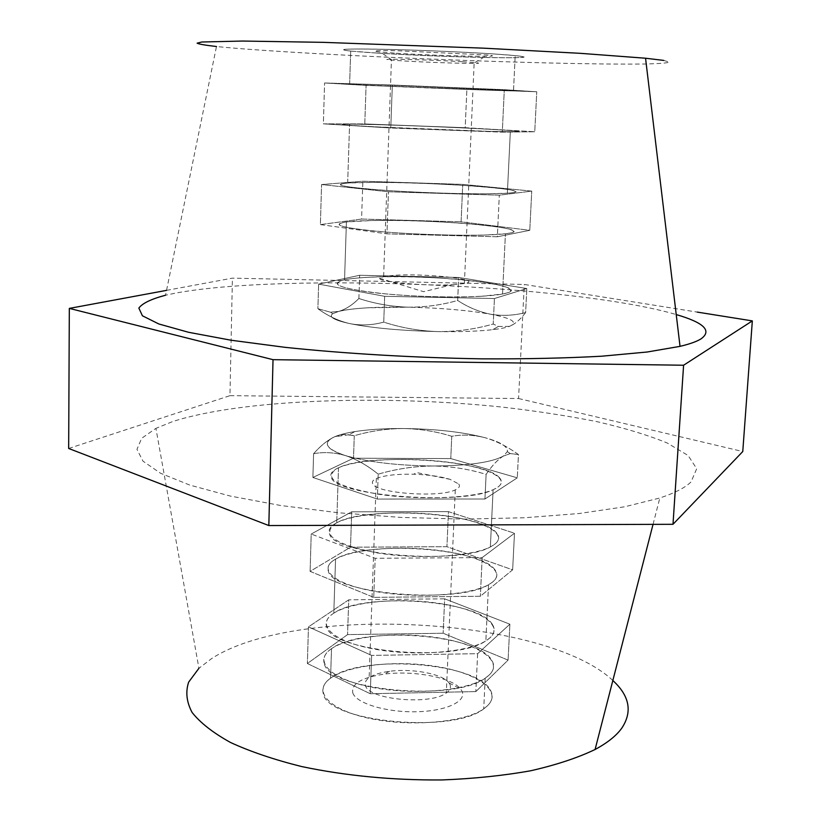 <?xml version="1.0" encoding="UTF-8"?>
<svg xmlns="http://www.w3.org/2000/svg" width="821" height="821" viewBox="0 0 821 821"><rect width="100%" height="100%" fill="white"/><g stroke="black" fill="none" stroke-linecap="round" stroke-linejoin="round"><path stroke-width="0.62" stroke-dasharray="4.11 3.08" d="M345.733 222.029L346.411 221.947C365.088 219.576 414.718 220.059 455.973 222.84C497.403 225.58 523.819 230.311 509.574 233.143L505.418 233.769C486.555 236.171 431.436 235.524 388.856 232.281C344.204 228.402 329.837 224.985 345.733 222.029M343.866 279.899L344.553 279.756C363.169 275.969 412.542 275.743 453.551 279.027C494.724 282.26 520.904 288.653 506.67 293.025L502.524 294.021C483.702 297.849 428.901 297.931 386.599 294C342.254 289.187 328.02 284.487 343.866 279.899M348.884 124.094L349.572 124.094C368.352 124.166 418.392 125.849 460.078 127.768C501.918 129.677 528.745 131.555 514.49 131.729L510.323 131.74C491.389 131.668 435.735 129.769 392.664 127.707C347.499 125.439 332.905 124.228 348.884 124.094M346.985 183.083L347.673 183.032C366.392 181.626 416.175 182.58 457.605 185.023C499.199 187.445 525.779 191.047 511.524 192.822L507.368 193.202C488.474 194.628 433.149 193.489 390.365 190.708C345.518 187.465 331.058 184.93 346.985 183.083M350.013 51.005L350.69 51.076C369.83 53.026 420.906 55.664 463.526 56.947C506.311 58.25 533.907 57.963 519.457 56.085L515.198 55.612C495.925 53.632 438.989 50.748 394.88 49.568C348.658 48.501 333.706 48.983 350.013 51.005M348.946 84.327L462.131 89.253C504.771 90.854 532.224 91.572 517.784 90.638L393.587 85.23C347.54 83.598 332.669 83.301 348.946 84.327M336.046 523.151L336.723 522.792C355.072 513.217 403.409 510.128 443.361 515.465C483.477 520.668 508.681 533.824 494.478 544.477L490.363 546.95C471.726 556.607 418.248 559.635 377.157 552.913C334.085 544.323 320.385 534.399 336.046 523.151M337.821 468.073L338.498 467.765C356.899 459.473 405.482 457.02 445.67 461.895C486.032 466.667 511.452 478.315 497.239 487.582L493.113 489.727C474.435 498.09 420.65 500.461 379.292 494.355C335.933 486.607 322.109 477.843 337.821 468.073M333.141 613.595L333.808 613.154C352.055 601.506 400.012 597.37 439.574 603.456C479.3 609.367 504.135 624.955 489.952 637.855L485.847 640.862C467.282 652.603 414.297 656.667 373.658 648.959C332.792 641.396 315.818 624.853 333.141 613.595M334.876 559.532L335.553 559.142C353.851 548.726 402.044 545.216 441.842 550.85C481.804 556.34 506.855 570.482 492.662 582.038L488.546 584.737C469.94 595.235 416.658 598.683 375.751 591.561C334.619 584.573 317.501 569.6 334.876 559.532M329.909 678.669L330.565 678.187C349.007 664.866 397.364 659.93 437.224 666.611C477.247 673.117 502.247 690.687 487.9 705.403L483.723 708.862C464.922 722.285 411.454 727.16 370.528 718.611C329.365 710.216 312.38 691.539 329.909 678.669M330.863 649.113L331.51 648.662C349.982 636.018 398.472 631.411 438.465 637.866C478.622 644.136 503.735 660.915 489.388 674.903L485.201 678.187C466.379 690.933 412.747 695.469 371.667 687.239C330.36 679.162 313.294 661.336 330.863 649.113M663.727 60.415L669.32 62.139C667.021 63.043 659.181 63.658 645.799 63.997C615.073 64.438 563.36 63.556 504.453 61.739C400.73 58.486 279.314 52.37 223.579 47.218L216.477 46.51L165.555 295.221L174.545 293.323C283.994 272.408 574.495 284.559 676.227 314.566M612.846 680.506C545.472 616.704 295.765 603.774 211.551 658.637L198.928 668.284L155.918 428.357L141.643 438.322L136.963 449.364L142.998 461.166L160.547 473.255L189.825 485.098L230.332 496.069L280.69 505.5L338.591 512.786L400.966 517.425L464.245 519.108L524.773 517.743L579.195 513.515L624.822 506.762L659.827 497.988C674.831 493.021 685.237 487.653 691.056 481.906L696.701 468.719L688.142 455.532L667.247 443.001C648.015 435.12 624.555 427.998 596.867 421.635C567.414 415.795 535.733 410.931 501.826 407.042C382.104 394.583 241.969 399.18 172.584 421.594L155.918 428.357M166.55 290.367L232.415 278.145L524.291 284.456L697.224 312.093M68.666 448.471L229.952 395.671L232.415 278.145M229.952 395.671L518.564 398.524L524.291 284.456M518.564 398.524L742.769 451.529M370.25 693.724L307.372 663.512L347.56 634.602L443.155 633.248L508.086 660.105L475.841 691.59L370.25 693.724L307.372 663.512L347.56 634.602L443.155 633.248L508.086 660.105L475.841 691.59L370.25 693.724L371.646 655.415L308.46 626.875L307.372 663.512L308.46 626.875L348.74 599.833L444.664 598.817L509.892 624.196L477.637 653.68L371.646 655.415L477.637 653.68L475.841 691.59L477.637 653.68L509.892 624.196L508.086 660.105L509.892 624.196L444.664 598.817L443.155 633.248L444.664 598.817L348.74 599.833L347.56 634.602L348.74 599.833L308.46 626.875L371.646 655.415L370.25 693.724M373.75 597.36L310.102 571.385L350.505 547.207L446.932 546.694L512.643 569.825L480.347 596.251L373.75 597.36L480.347 596.251L512.643 569.825L446.932 546.694L350.505 547.207L310.102 571.385L373.75 597.36L375.166 558.28L311.21 534.04L310.102 571.385L311.21 534.04L351.706 511.811L448.461 511.637L514.49 533.229L482.184 557.592L375.166 558.28L373.75 597.36M482.184 557.592L480.347 596.251L482.184 557.592L514.49 533.229L512.643 569.825L514.49 533.229L448.461 511.637L446.932 546.694L448.461 511.637L351.706 511.811L350.505 547.207L351.706 511.811L311.21 534.04L375.166 558.28L482.184 557.592M313.591 453.715L312.893 477.473L353.512 458.221L450.78 458.58L517.281 477.832L484.944 499.004L377.311 499.055L312.893 477.473L377.311 499.055L484.944 499.004L517.281 477.832L450.78 458.58L353.512 458.221L312.893 477.473L313.591 453.715C323.792 451.786 334.393 452.402 345.384 455.563C356.406 459.185 367.356 465.384 378.214 474.169L377.311 499.055L378.214 474.169C396.225 468.883 414.431 466.164 432.811 466C451.211 466.287 468.976 469.089 486.114 474.384L484.944 499.004L486.114 474.384C491.933 465.774 497.618 459.709 503.15 456.178L510.303 453.572L518.462 454.567L517.281 477.832L518.462 454.567C507.306 446.501 496.048 440.846 484.698 437.614C473.317 434.802 462.336 434.36 451.745 436.3L450.78 458.58L451.745 436.3C436.197 431.436 420.126 428.849 403.542 428.521C386.896 428.624 370.476 431.015 354.272 435.725L353.512 458.221L354.272 435.725L349.366 434.658L334.752 436.731C327.784 439.933 320.734 445.598 313.591 453.715C323.792 451.786 334.393 452.402 345.384 455.563C367.798 462.079 396.943 465.558 432.811 466C467.98 465.753 491.42 462.48 503.15 456.178L507.337 451.663C508.055 446.603 500.512 441.924 484.698 437.614C462.326 431.938 435.274 428.911 403.542 428.521C384.936 428.418 368.68 429.445 354.795 431.6C346.277 432.954 339.596 434.668 334.752 436.731C322.109 442.611 325.66 448.882 345.384 455.563C335.522 452.443 329.662 449.21 327.836 445.844C326.194 442.488 328.503 439.451 334.752 436.731C327.805 439.912 320.754 445.577 313.591 453.715M392.335 85.015L324.582 82.972L366.084 85.384L536.77 91.778L504.299 89.674L392.335 85.015L504.299 89.674L536.77 91.778L366.084 85.384L324.582 82.972L392.335 85.015L390.775 127.994L323.371 123.848L324.582 82.972L323.371 123.848L364.781 123.94L366.084 85.384L364.781 123.94L465.199 127.707L466.872 89.561L465.199 127.707L534.748 131.75L536.77 91.778L534.748 131.75L502.298 132.14L504.299 89.674L502.298 132.14L390.775 127.994L323.371 123.848L364.781 123.94L465.199 127.707L534.748 131.75L502.298 132.14L390.775 127.994L392.335 85.015M388.466 191.775L321.575 184.551L362.851 181.225L462.736 184.386L531.751 191.108L499.312 195.182L388.466 191.775L321.575 184.551L362.851 181.225L462.736 184.386L531.751 191.108L499.312 195.182L388.466 191.775L386.937 233.852L320.385 224.605L321.575 184.551L320.385 224.605L361.568 219.053L362.851 181.225L361.568 219.053L461.104 221.824L462.736 184.386L461.104 221.824L529.771 230.311L531.751 191.108L529.771 230.311L497.352 236.776L499.312 195.182L497.352 236.776L386.937 233.852L388.466 191.775M384.669 296.319L318.62 284.117L359.68 275.271L458.672 277.467L526.836 288.53L494.427 298.526L384.669 296.319L318.62 284.117L359.68 275.271L458.672 277.467L526.836 288.53L494.427 298.526L384.669 296.319L383.735 322.119C401.602 327.907 419.839 331.068 438.424 331.602C457.071 331.674 475.338 329.149 493.226 324.028L498.398 326.45L509.502 326.368C515.044 324.059 520.411 319.472 525.625 312.585C513.751 315.603 502.042 316.136 490.496 314.207C478.961 311.836 468.011 307.259 457.666 300.465C441.503 305.043 425.021 307.28 408.232 307.177C391.422 306.654 374.971 303.76 358.89 298.505C352.445 305.022 345.723 309.312 338.724 311.395L330.453 312.185L317.891 308.696C327.959 316.034 338.57 321.001 349.725 323.607C360.942 325.763 372.272 325.26 383.735 322.119C372.303 325.249 360.963 325.742 349.725 323.607C338.509 320.98 327.897 316.003 317.891 308.696L318.62 284.117L317.891 308.696L330.453 312.185L338.724 311.395L332.772 313.694C328.308 316.834 333.962 320.139 349.725 323.607C372.508 328.123 402.074 330.791 438.424 331.602C402.074 330.791 372.508 328.123 349.725 323.607C333.962 320.139 328.308 316.834 332.772 313.694L330.453 312.185L332.772 313.694L338.724 311.395C353.112 308.08 376.285 306.674 408.232 307.177C440.333 307.906 467.754 310.246 490.496 314.207C512.171 318.332 518.503 322.386 509.502 326.368C505.931 327.682 500.338 328.78 492.723 329.673C478.51 331.284 460.407 331.93 438.424 331.602C419.798 331.068 401.561 327.897 383.735 322.119L384.669 296.319M358.89 298.505L359.68 275.271L358.89 298.505C375.012 303.77 391.463 306.654 408.232 307.177L366.854 307.844C354.528 308.593 345.148 309.774 338.724 311.395C345.703 309.332 352.425 305.043 358.89 298.505M457.666 300.465L458.672 277.467L457.666 300.465C467.991 307.239 478.93 311.816 490.496 314.207C502.113 316.136 513.823 315.592 525.625 312.585L526.836 288.53L525.625 312.585C520.381 319.492 515.013 324.09 509.502 326.368L498.398 326.45L493.226 324.028L494.427 298.526L493.226 324.028C475.297 329.149 457.03 331.674 438.424 331.602C460.407 331.93 478.51 331.284 492.723 329.673C500.338 328.78 505.931 327.682 509.502 326.368C518.503 322.386 512.171 318.332 490.496 314.207C467.754 310.246 440.333 307.906 408.232 307.177C425.062 307.28 441.534 305.043 457.666 300.465M352.784 692.903C356.088 703.33 386.239 712.515 416.463 711.756C446.747 711.16 467.601 700.949 461.71 690.718L460.704 689.178C452.433 677.541 413.404 670.1 384.156 674.154C361.661 677.51 351.203 683.749 352.784 692.903M449.754 684.078C451.345 687.239 450.195 690.204 446.306 692.965C430.707 705.444 368.557 699.749 365.53 685.709C364.503 682.815 365.704 680.137 369.142 677.684C373.617 674.636 380.441 672.512 389.616 671.301C412.368 668.161 442.817 673.969 449.005 682.898L449.754 684.078M499.507 477.801C485.098 459.668 368.701 452.607 338.498 467.765C332.095 470.669 329.714 473.922 331.356 477.514C334.989 495.72 461.936 505.633 493.113 489.727C501.272 486.073 503.396 482.101 499.507 477.801M496.808 533.301C482.604 512.684 366.833 505.305 336.723 522.792C330.34 526.148 327.959 529.873 329.57 533.968C333.11 554.729 459.247 565.279 490.363 546.95C498.501 542.732 500.646 538.186 496.808 533.301M495.022 569.959C480.962 547.72 365.602 540.126 335.553 559.142C329.19 562.796 326.799 566.829 328.4 571.242C331.879 593.675 457.471 604.646 488.546 584.737C496.674 580.149 498.829 575.223 495.022 569.959M492.374 624.422C478.52 599.792 363.775 591.89 333.808 613.154C327.466 617.238 325.085 621.733 326.655 626.628C330.032 651.515 454.834 663.101 485.847 640.862C493.955 635.731 496.13 630.251 492.374 624.422M324.233 663.224C322.674 657.939 325.095 653.085 331.51 648.662C361.856 625.592 477.843 633.791 491.841 660.382C495.638 666.673 493.421 672.615 485.201 678.187C453.746 702.324 327.528 690.122 324.233 663.224M323.289 693.499C321.74 687.957 324.162 682.856 330.565 678.187C360.86 653.896 476.508 662.26 490.394 690.143C494.16 696.752 491.933 702.992 483.723 708.862C452.299 734.272 326.522 721.731 323.289 693.499M458.672 483.959C460.345 486.094 459.216 488.064 455.286 489.86C439.553 498.019 376.008 493.318 372.755 483.856C371.667 481.906 372.857 480.131 376.336 478.53C384.249 475.328 396.759 473.902 413.846 474.23C428.449 474.712 440.497 476.416 449.98 479.32L458.672 483.959M451.745 436.3C436.269 431.466 420.198 428.87 403.542 428.521C386.835 428.624 370.415 431.025 354.272 435.725L344.297 434.432L334.752 436.731C339.596 434.668 346.277 432.954 354.795 431.6C368.68 429.445 384.936 428.418 403.542 428.521C435.274 428.911 462.326 431.938 484.698 437.614C473.317 434.802 462.336 434.36 451.745 436.3M518.462 454.567C507.306 446.501 496.048 440.846 484.698 437.614C500.512 441.924 508.055 446.603 507.337 451.663L503.15 456.178L510.303 453.572L518.462 454.567M486.114 474.384C491.964 465.733 497.639 459.657 503.15 456.178C491.42 462.48 467.98 465.753 432.811 466C451.273 466.297 469.037 469.099 486.114 474.384M378.214 474.169C396.143 468.914 414.348 466.195 432.811 466C396.943 465.558 367.798 462.079 345.384 455.563C356.406 459.185 367.356 465.384 378.214 474.169M396.471 53.242C439.102 56.002 511.924 57.511 487.653 55.017L396.44 50.697C374.386 50.389 369.091 50.851 380.534 52.062L396.471 53.242M462.582 61.729L474.784 62.612C494.026 64.356 437.531 63.012 404.353 61L391.443 60.097C369.984 58.301 427.967 59.584 462.582 61.729M481.404 296.278C451.334 298.054 402.393 296.289 370.558 292.276C337.975 287.678 329.303 283.502 344.553 279.756C350.639 278.545 359.331 277.672 370.62 277.159C434.678 273.598 542.999 286.539 502.524 294.021L481.404 296.278M484.216 235.063C454.003 235.894 404.753 234.057 372.693 230.886C339.884 227.304 331.12 224.328 346.411 221.947L372.59 220.49C436.926 218.858 545.986 229.141 505.418 233.769L484.216 235.063M486.114 193.828C455.809 194.033 406.354 192.135 374.14 189.548C341.167 186.654 332.341 184.489 347.673 183.032L373.924 182.354C438.445 182.036 547.997 190.513 507.368 193.202L486.114 193.828M488.977 131.35L376.316 126.886C343.116 125.059 334.198 124.125 349.572 124.094L375.936 124.607C440.744 126.29 551.035 132.007 510.323 131.74L488.977 131.35M376.5 85.712L349.623 84.368C333.983 83.424 343.106 83.516 376.972 84.635L513.525 90.382C554.893 92.701 442.447 88.801 376.5 85.712M377.629 53.108L350.69 51.076C335.03 49.311 344.204 48.675 378.204 49.178C411.444 49.794 462.397 51.897 493.472 53.919L515.198 55.612C556.617 59.666 443.74 57.367 377.629 53.108M452.976 284.692L464.399 283.543C485.221 279.992 429.537 273.372 396.348 275.179L383.633 276.4L379.651 278.268C378.296 281.931 425.329 286.201 452.207 284.723L452.976 284.692M320.385 224.605L361.568 219.053L461.104 221.824L529.771 230.311L497.352 236.776L386.937 233.852L320.385 224.605M344.553 279.756L346.411 221.947L344.553 279.756M347.673 183.032L349.572 124.094L347.673 183.032M349.623 84.368L350.69 51.076L349.623 84.368M338.498 467.765L336.723 522.792L338.498 467.765M335.553 559.142L333.808 613.154L335.553 559.142M331.51 648.662L330.565 678.187L331.51 648.662M653.044 524.362L659.827 497.988M485.201 678.187L483.723 708.862L485.201 678.187M488.546 584.737L485.847 640.862L488.546 584.737M493.113 489.727L490.363 546.95L493.113 489.727M354.795 431.6L349.366 434.658L354.795 431.6M507.337 451.663L510.303 453.572L507.337 451.663M513.525 90.382L515.198 55.612L513.525 90.382M507.368 193.202L510.323 131.74L507.368 193.202M502.524 294.021L505.418 233.769L502.524 294.021M492.723 329.673L498.409 326.45L492.723 329.673M455.286 489.86L446.306 692.965M449.98 479.32L416.36 472.516L413.846 474.23M376.336 478.53L369.142 677.684M389.616 671.301L384.156 674.154M449.005 682.898L460.704 689.178M474.784 62.612L487.653 55.017M464.399 283.543L474.169 62.55M379.651 278.268L423.615 291.691L452.207 284.723M383.633 276.4L391.443 60.097M392.089 60.149L380.534 52.062"/><path stroke-width="1.23" d="M216.477 46.51C205.404 45.258 198.949 44.149 197.112 43.174L201.75 42.004L242.647 41.05L322.827 42.333L482.789 48.131L580.334 53.334L645.552 58.229L663.727 60.415M165.555 295.221C151.269 298.998 142.361 303.288 138.841 308.091L142.423 315.798L158.864 323.987L188.573 332.289L231.101 340.233L284.866 347.314C345.066 353.646 414.482 357.74 481.937 358.849C525.912 359.054 565.864 358.161 601.803 356.201L647.174 352.014L680.034 346.359C689.578 344.071 696.506 341.628 700.806 339.011C712.402 330.863 704.213 322.715 676.227 314.566M198.928 668.284L188.656 682.118C185.402 691.949 186.552 702.068 192.114 712.474C200.355 722.891 213.183 732.907 230.598 742.523C250.559 751.697 274.214 759.702 301.574 766.537C345.744 775.835 392.551 780.299 442.016 779.95C473.799 778.708 503.376 775.64 530.746 770.755C556.186 764.946 577.635 757.865 595.081 749.501C607.468 742.831 616.397 735.698 621.846 728.073C632.591 711.745 629.594 695.89 612.846 680.506M697.224 312.093L752.334 320.898L742.769 451.529L672.994 524.301L268.826 525.553L273.024 359.67L69.323 308.398L166.55 290.367M268.826 525.553L68.666 448.471L69.323 308.398M752.334 320.898L683.595 365.232L273.024 359.67M672.994 524.301L683.595 365.232M645.552 58.229L680.034 346.359M595.081 749.501L653.044 524.362"/></g></svg>
